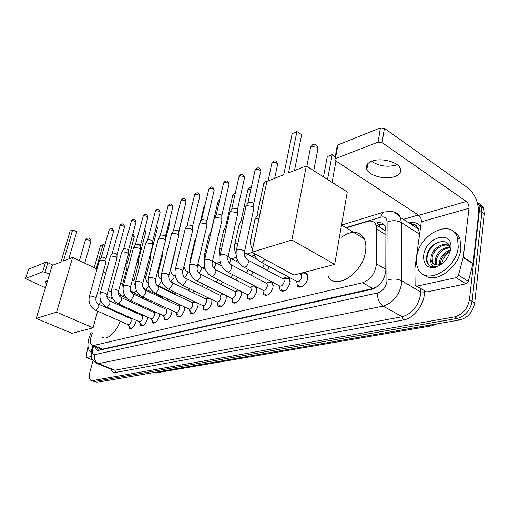 <?xml version="1.0" encoding="UTF-8"?>
<svg xmlns="http://www.w3.org/2000/svg" width="510" height="510" viewBox="0 0 510 510"><rect width="100%" height="100%" fill="white"/><g stroke="black" fill="none" stroke-linecap="round" stroke-linejoin="round"><path stroke-width="0.76" d="M166.795 290.426L167.337 290.075M170.365 291.529L170.436 292.173M154.606 294.053L155.097 293.696M158.278 295.207L158.298 296.265M146.6 298.733L146.523 300.154M300.874 274.068C303.597 271.97 305.707 271.906 307.211 273.864L307.753 278.364C306.81 284.606 299.574 289.712 297.362 285.785L296.705 281.577M283.503 278.619C286.046 276.624 288.035 276.509 289.476 278.288L290.037 282.872C287.34 290.139 284.032 292.593 280.117 290.235L279.435 286.078M266.858 282.986L271.294 281.596M271.824 281.871L272.499 282.553L273.067 287.187C270.485 294.181 267.329 296.616 263.594 294.48L262.88 290.375M250.894 287.168L254.05 285.645M256.351 286.837L256.798 291.318C254.318 298.063 251.296 300.473 247.732 298.548L247.006 294.487M235.569 291.184L238.011 289.788M241.032 291.318L241.185 295.29C238.801 301.799 235.907 304.183 232.503 302.436L231.75 298.503M220.843 295.048L222.736 293.824M226.21 295.551L226.191 299.102C223.896 305.394 221.123 307.747 217.859 306.159L217.094 302.392M206.684 298.758L208.144 297.725M211.911 299.568L211.777 302.762C209.565 308.85 206.901 311.176 203.783 309.736L202.999 306.121M193.067 302.328L194.157 301.493M198.122 303.399L197.918 306.287C195.776 312.184 193.213 314.479 190.23 313.166L189.44 309.697M179.947 305.764L180.725 305.127M184.824 307.065L184.582 309.678C182.503 315.397 180.036 317.66 177.174 316.468L176.39 313.127M167.305 309.073L167.822 308.626M171.998 310.577L171.73 312.942C169.715 318.495 167.331 320.726 164.59 319.636L163.806 316.429M159.63 313.95L159.343 316.092C157.38 321.485 155.085 323.691 152.452 322.696L151.674 319.598M147.683 317.182L147.39 319.126C145.484 324.379 143.265 326.547 140.734 325.635L139.969 322.651M136.151 320.299L135.858 322.059C134.002 327.165 131.854 329.307 129.425 328.472L128.673 325.597M92.438 332.858L91.022 336.976C90.015 340.961 90.232 343.663 91.685 345.079L93.732 345.474L362.629 282.744C370.668 279.652 375.264 273.328 376.425 263.778L376.711 229.079L375.915 224.795C374.264 221.499 371.458 220.384 367.493 221.442L346.264 227.842M378.465 285.721L377.33 286.652M95.185 346.539L96.505 349.975L98.538 350.376L371.994 289.259C380.09 286.231 384.693 279.939 385.809 270.383L385.898 230.552L384.948 229.373L385.821 229.137M99.628 348.394L102.504 349.14L372.886 288.558L377.088 286.709M254.713 255.446L251.455 256.428M237.673 260.584L235.888 261.12M221.365 265.5L220.938 265.627M144.559 288.654L143.833 288.877M132.759 292.217L131.465 292.606M121.367 295.647L119.55 296.195M112.595 298.293L111.703 298.56M143.329 306.446L142.354 307.186M139.536 305.892L139.466 304.903M155.397 302.825L154.313 303.781M150.973 302.226L150.96 301.601M167.886 299.038L166.694 300.231M180.814 295.067L179.52 296.533M194.221 290.91L192.812 292.67M208.125 286.543L206.614 288.634M222.545 281.947L220.951 284.421M237.52 277.108L235.856 280.003M253.056 271.989L251.36 275.381M269.178 266.551L267.508 270.536M477.162 202.151L479.017 205.307L479.425 210.209L469.429 299.733L472.062 301.333C470.233 310.437 465.273 316.13 457.189 318.425L94.656 381.467L92.941 381.129L94.656 381.467L457.189 318.425C465.273 316.13 470.233 310.437 472.062 301.333L481.924 211.962L472.062 301.333L474.676 302.927C472.859 312.012 467.912 317.692 459.822 319.961L96.868 382.334L93.859 381.486M477.334 202.33L479.591 203.841L481.159 206.142L481.924 211.962L481.159 206.142L479.591 203.841L477.334 202.33M479.814 204.076L482.071 205.594L483.646 207.895L484.417 213.703L474.676 302.927M98.328 350.415L97.493 347.501M469.429 299.733C467.587 308.856 462.627 314.568 454.544 316.876L92.438 380.594L90.729 380.262C89.167 378.898 88.887 376.189 89.887 372.121L93.03 360.525M403.435 219.345L418.251 215.022M385.898 230.552L385.095 226.338C383.424 223.017 380.581 221.882 376.578 222.934L375.079 223.38M376.718 225.292L379.185 224.566L383.877 224.464M91.296 351.728L90.085 351.141C87.707 348.916 87.331 344.613 88.95 338.232L91.156 332.31M92.922 346.099L92.08 345.334M47.608 280.596L46.684 280.844L45.352 282.24L46.518 284.236M91.328 356.484L86.63 357.497L92.641 359.945M25.525 278.53L28.547 269.203L25.5 278.613L45.447 287.793M45.517 262.389L47.844 262.746L44.976 272.219L42.636 271.856L45.517 262.389L28.547 269.203M111.25 291.918L108.203 290.515M53.002 265.117L47.844 262.746M42.636 271.856L25.691 278.409M44.976 272.219L49.508 274.272M88.007 346.258L86.158 356.394L86.63 357.497M458.248 246.955C456.354 270.064 424.307 286.25 417.951 268.438C416.53 265.206 416.096 261.471 416.664 257.231C418.672 234.504 451.273 217.7 457.393 237.469L458.248 246.955M453.537 231.648C456.565 233.166 458.719 235.677 460.001 239.19L460.874 248.663C459.331 267.776 434.871 284.822 424.339 274.947M423.644 255.51C425.372 236.729 453.568 229.073 450.751 248.81C448.685 258.315 443.451 264.524 435.043 267.431C427.029 268.311 423.23 264.339 423.644 255.51M449.928 251.43C452.128 234.957 428.795 241.122 426.774 255.956C426.016 260.062 426.755 263.185 428.986 265.334C431.313 267.049 434.188 267.342 437.618 266.207C432.353 267.234 430.121 264.868 430.924 259.112L431.505 261.401L434.086 264.308M449.125 245.928C443.375 242.537 433.353 249.779 432.161 257.301L432.359 261.936M449.476 246.222C444.306 240.918 432.391 248.281 431.128 256.651L430.924 259.112M449.871 247.752C442.922 248.676 438.39 252.718 436.273 259.877L436.694 265.009M449.75 247.159C442.457 247.548 437.625 251.57 435.247 259.233L435.457 263.861L435.98 264.932M449.967 251.092C444.892 253.419 441.685 257.199 440.353 262.427L440.156 264.422M450.037 250.091C444.414 252.163 440.844 256.065 439.333 261.789L439.18 264.728M441.749 263.695C442.75 258.787 445.466 254.783 449.897 251.679M441.207 263.97C436.611 265.901 433.379 265.047 431.505 261.401M437.274 242.467C429.05 248.344 425.761 255.096 427.406 262.714L429.86 265.908M120.264 321.192C115.948 332.756 106.38 341.031 102.274 337.04M122.241 305.63L122.483 306.688M122.292 314.09L122.17 314.74M63.444 261.031L72.662 229.882L70.17 230.973L60.958 262.006L52.16 265.449L36.255 318.399L56.604 312.152L72.598 257.448L63.444 261.031M72.662 229.882L73.102 229.698L76.736 231.878L72.662 229.882M68.786 258.94L76.736 231.878M72.598 257.448L97.047 268.974M103.269 271.906L105.787 273.092M56.604 312.152L93.075 327.809L97.639 311.189M99.456 304.578L100.617 300.333M93.075 327.809L71.942 333.361L36.255 318.399M94.254 267.654L100.413 245.763L103.371 244.551L102.975 244.755L96.288 268.617M104.575 245.533L102.975 244.755L100.413 245.763M104.671 245.189L103.371 244.551M341.528 237.188C351.696 230.208 359.263 230.718 364.223 238.725C365.848 242.193 366.269 246.445 365.498 251.462C362.686 273.609 335.268 291.012 328.179 276.197M288.532 172.896L296.916 131.567L292.166 133.652L283.738 174.777L266.915 181.362L251.876 252.252L291.854 239.987L306.306 165.935L288.532 172.896M296.916 131.567L301.671 134.704L296.916 131.567M294.487 170.563L301.671 134.704M306.306 165.935L347.259 192.002L334.681 264.365L293.97 275.056L251.876 252.252M291.854 239.987L334.681 264.365M335.962 161.007L332.086 182.344M323.493 176.874L327.261 156.646L332.208 154.638L327.528 179.444M335.229 156.831L332.074 154.753L327.261 156.646M335.261 156.653L332.208 154.638M127.972 324.647L130.375 328.083L132.033 328.236M95.861 310.399L127.806 324.532C129.087 324.972 130.222 323.837 131.21 321.134L130.981 318.686L130.534 318.482L131.797 318.348M89.371 296.387L99.418 260.4L99.903 259.998L104.454 260.686L105.946 261.904L105.908 262.369M99.52 260.227L101.617 257.002L104.901 257.499L105.972 258.678M139.326 321.765L141.703 325.24L143.501 325.405M106.909 307.198L139.134 321.631C140.467 322.116 141.64 320.969 142.653 318.189L142.417 315.722L141.927 315.499M100.323 292.925L110.364 256.371L110.874 255.937L115.515 256.638L116.994 257.856L116.956 258.36M110.472 256.179L112.595 252.896L115.948 253.4L117.013 254.605M151.094 318.788L153.44 322.294L155.378 322.479M118.371 303.877L150.871 318.629C152.26 319.158 153.472 317.991 154.511 315.135L154.262 312.655L153.727 312.413L155.824 312.197M111.671 289.342L121.699 252.195L122.241 251.73L126.984 252.437L128.45 253.655L128.412 254.209M121.826 251.985L123.975 248.644L127.392 249.154L128.443 250.391M165.591 319.241L167.694 319.438M130.254 300.428L163.034 315.512C164.481 316.092 165.737 314.912 166.808 311.967L166.547 309.481L165.96 309.207L168.517 308.952M123.452 285.619L133.454 247.873L134.034 247.363L138.873 248.083L140.32 249.294L140.282 249.9M133.594 247.637L135.768 244.233L139.262 244.749L140.301 246.018M178.194 316.066L180.476 316.283M142.602 296.852L175.644 312.279C177.155 312.917 178.455 311.718 179.565 308.684L179.29 306.185L178.653 305.885M135.679 281.756L145.65 243.385L146.268 242.837L151.209 243.57L152.637 244.768L152.598 245.431M145.803 243.123L148.015 239.655L151.572 240.178L152.605 241.485M191.275 312.77L193.743 313M155.422 293.129L188.732 308.92C190.306 309.615 191.664 308.403 192.799 305.273L192.519 302.774L191.824 302.436M158.317 238.731L158.973 238.138L164.022 238.878L165.431 240.063L165.393 240.79M158.482 238.431L160.72 234.906L164.36 235.435L165.38 236.774M198.154 303.762L198.039 303.361M204.848 309.34L207.538 309.595M168.759 289.266L202.323 305.426C203.968 306.191 205.383 304.961 206.556 301.735L206.269 299.23L205.505 298.854M171.475 233.892L172.176 233.255L177.34 234.001L178.717 235.174L178.685 235.964M171.66 233.561L173.929 229.965L177.652 230.501L178.653 231.878M212.007 300.365L211.695 299.466M218.956 305.764L221.875 306.045M182.637 285.243L216.45 301.792C218.172 302.634 219.638 301.391 220.855 298.05L220.562 295.545L219.721 295.131M185.155 228.869L185.908 228.174L191.186 228.926L192.538 230.08L192.506 230.947M185.366 228.493L187.667 224.833L191.467 225.375L192.442 226.21L192.455 226.791M226.408 296.839L225.713 295.303M224.508 294.703L223.565 294.793M233.618 302.041L236.799 302.353M197.096 281.055L231.145 298.006C232.942 298.936 234.472 297.674 235.735 294.225L235.435 291.726L234.517 291.261M199.397 223.641L200.201 222.883L205.6 223.648L206.913 224.776L206.888 225.732M199.627 223.221L201.96 219.491L205.849 220.04L206.799 220.855L206.818 221.499M241.396 293.186L240.765 291.612L239.426 290.84L238.348 290.936M248.874 298.159L250.372 298.987L252.348 298.503M212.16 276.688L246.432 294.06C248.313 295.086 249.913 293.811 251.232 290.235L250.926 287.748L249.913 287.226M214.226 218.203L215.086 217.375L220.62 218.152L221.888 219.243L221.869 220.294M214.48 217.732L216.846 213.926L220.83 214.48L221.748 215.277L221.773 215.985M256.995 289.406L256.358 287.678L254.923 286.818L253.738 286.92M264.766 294.104C265.665 295.213 266.934 295.341 268.56 294.487M227.881 272.13L262.363 289.941C264.333 291.076 266.003 289.788 267.374 286.078L267.074 283.611L265.959 283.024M229.685 212.536L230.609 211.631L236.27 212.421L237.501 213.473L237.481 214.633M229.965 212.007L232.362 208.125L236.442 208.686L237.328 209.451L237.36 210.235M273.252 285.485L272.614 283.592L271.084 282.629L269.764 282.744M281.322 289.865C282.298 291.108 283.681 291.255 285.479 290.292M244.296 267.374L278.97 285.638C281.029 286.894 282.782 285.594 284.217 281.743L283.923 279.301L282.687 278.645M245.807 206.633L246.802 205.638L252.609 206.442L253.782 207.449L253.776 208.724M246.126 206.034L248.555 202.068L252.737 202.642L253.719 203.656L260.597 171.793M290.203 281.424L289.572 279.346L287.94 278.262L286.473 278.383M298.599 285.421C299.644 286.837 301.161 286.99 303.15 285.9M261.452 262.401L296.297 281.144C298.458 282.527 300.294 281.22 301.799 277.217L301.512 274.813L300.148 274.068M307.9 277.21L307.281 274.922L305.541 273.711L303.909 273.838M262.644 200.475L263.013 199.767M139.211 304.546L140.441 306.306M125.23 266.08L127.028 267.406L126.99 267.89M126.034 263.071L127.028 264.205M141.818 297.961L141.206 297.566L143.635 297.349M149.921 300.282L150.469 300.524M137.018 262.306L138.427 263.46L138.388 263.989M137.808 259.297L138.414 260.24M145.713 289.253L161.848 296.897L163.321 296.877M149.245 258.442L150.24 259.367L150.201 259.947M150.01 255.484L150.208 256.135M157.972 285.574L174.21 293.377L176.352 292.918M161.931 254.496L162.448 255.752M170.85 281.839L187.03 289.731C187.75 290.356 188.668 290.024 189.777 288.736M175.083 250.544L175.153 251.404M201.679 286.186L203.656 284.319M216.138 281.992L218.019 279.652M194.852 240.223L195.687 239.509M231.087 277.555L232.879 274.712M208.966 235.333L210.541 234.422M209.189 234.925L211.261 231.336M246.591 272.888L248.23 269.446M223.648 230.259L224.515 229.443L226.006 229.232M223.89 229.8L225.586 226.638L226.759 225.924M262.707 267.973L263.912 265.327L263.957 263.747M238.941 224.974L239.866 224.088L242.135 223.903M239.209 224.464L240.886 221.276L241.561 220.632L242.887 220.473M254.873 219.472L255.873 218.503L258.978 218.407M255.172 218.898L257.556 214.984L259.717 214.895M396.429 165.01C387.326 167.407 379.032 166.171 371.554 161.313M371.892 161.185C366.9 163.232 365.217 166.05 366.837 169.639C369.731 175.95 385.681 179.928 394.657 176.587C400.038 174.541 401.797 171.59 399.942 167.726C396.786 161.472 380.53 157.679 371.892 161.185M456.061 277.676L458.458 275.209L463.278 257.116L473.057 263.421L468.327 281.373L465.942 283.815L456.061 277.676L416.823 286.155L426.653 291.969L416.53 286.193M465.942 283.815L426.653 291.969M473.057 263.421L478.488 214.863C478.979 203.401 475.454 194.399 467.906 187.871L384.393 128.348L382.086 142.609L466.299 201.463C468.212 203.095 469.104 205.358 468.97 208.258L463.278 257.116M334.834 158.98L337.155 146.249L337.888 144.955L335.395 158.635L334.668 159.898L335.325 160.586L418.723 215.328C420.616 216.865 421.477 219.013 421.305 221.786L414.872 268.515L415.102 284.663L415.28 285.453L416.823 286.155M382.086 142.609L378.095 142.124L380.422 127.87L337.888 144.955M380.422 127.87L384.393 128.348M378.095 142.124L335.395 158.635M100.604 348.936L100.381 349.962M380.065 224.349L379.23 226.861M102.504 349.14L93.732 345.474M385.885 234.772L376.711 229.079M385.809 269.318L376.425 263.778M372.886 288.558L362.629 282.744M437.013 323.882L431.594 325.845L427.323 325.546M153.338 372.631L157.246 372.689L430.587 326.017M459.822 319.961L454.544 316.876M96.868 382.334L92.438 380.594M484.417 213.703L479.425 210.209M93.725 345.933L92.692 348.942C91.832 352.824 92.431 354.731 94.497 354.66L377.712 292.938C382.494 291.344 385.554 287.653 386.892 281.858L387.103 222.118C386.797 217.936 384.719 216.272 380.862 217.126L345.958 227.658M393.841 212.192C396.869 212.683 399.037 214.41 400.35 217.362L401.338 222.564L401.574 284.038C398.922 295.692 392.77 303.055 383.118 306.127L98.532 363.598L95.937 363.075C90.468 358.09 90.837 358.096 91.692 349.783M424.288 290.783L424.314 292.09C424.9 303.896 413.948 318.444 403.48 319.961L115.853 372.428L114.858 370.222L98.532 363.598C95.121 361.768 93.77 358.785 94.497 354.66M377.712 292.938C377.266 298.854 379.07 303.252 383.118 306.127L402.161 316.729C411.844 313.816 417.951 306.612 420.476 295.105L420.667 291.943L401.791 280.838C397.194 278.638 392.267 278.447 387.014 280.264M115.853 372.428C113.615 372.765 112.06 371.707 111.186 369.259M97.359 363.649L112.213 369.673L114.858 370.222L402.161 316.729L403.48 319.961M409.033 222.953C414.037 221.793 417.913 222.959 420.661 226.453M411.506 224.547L413.47 224.183M387.103 222.118C392.164 220.116 396.907 220.269 401.338 222.564L419.532 234.211L418.481 229.035C416.823 225.522 414.05 223.737 410.167 223.68M424.314 292.09L420.667 291.943L420.597 288.603M419.545 234.594L419.59 234.243M254.611 255.23L251.162 256.269M237.571 260.374L235.594 260.967M221.27 265.296L220.651 265.481M144.33 288.513L143.705 288.705M132.53 292.077L131.338 292.434M121.144 295.513L119.423 296.029M380.862 217.126C381.321 214.506 382.43 212.804 384.196 212.02L384.986 211.79M93.049 347.801L92.24 347.992L91.794 349.395M97.544 348.132L97.735 347.603M379.185 224.566L376.578 222.934M90.882 241.702L89.613 240.204L85.776 239.636L85.374 240.108L79.432 260.667M317.762 149.602L317.991 148.404L316.927 147.224L311.412 146.536L310.367 148.257L306.854 166.285M101.311 257.212L109.172 229.965C111.205 229.749 112.646 230.265 113.494 231.502L113.43 231.719M110.402 228.671L109.172 229.965M95.925 298.446L96.001 298.178C94.822 296.718 92.788 296.023 89.907 296.093L89.301 296.641C88.236 302.653 90.283 307.179 95.44 310.214L96.301 310.322L98.825 306.695L98.679 304.228L98.245 304.036M112.276 253.119L120.143 225.439C122.209 225.21 123.669 225.726 124.529 226.988L124.459 227.23M121.386 224.126L120.143 225.439M117.045 258.047L107.055 294.729C105.857 293.237 103.804 292.536 100.884 292.625L100.247 293.205C99.189 299.293 101.26 303.89 106.45 306.994L107.368 307.116L109.95 303.418L109.79 300.938C107.502 299.702 106.59 297.636 107.055 294.729L106.972 295.022M123.637 248.874L131.516 220.747C133.607 220.498 135.086 221.021 135.96 222.309L135.883 222.577M132.759 219.415L131.516 220.747M118.435 291.471L118.524 291.153C117.306 289.629 115.222 288.921 112.264 289.023L111.588 289.648C110.549 295.819 112.64 300.479 117.867 303.648L118.843 303.788L121.488 300.02L121.316 297.521L120.806 297.292M135.411 244.475L143.297 215.883C145.414 215.622 146.918 216.144 147.804 217.458L147.728 217.757M144.553 214.538L143.297 215.883M130.324 287.793L130.42 287.436C129.183 285.88 127.066 285.166 124.07 285.288L123.356 285.963C122.336 292.204 124.453 296.941 129.712 300.18L130.751 300.339L133.461 296.488L133.282 293.983L132.721 293.722M147.639 239.91L155.518 210.84C157.666 210.56 159.19 211.089 160.089 212.428L160.006 212.753M156.78 209.476L155.518 210.84M142.666 283.968L142.768 283.573C141.512 281.992 139.364 281.265 136.329 281.405L135.577 282.132C134.576 288.456 136.718 293.269 142.003 296.571L143.112 296.756L145.898 292.829L145.701 290.311L145.095 290.024M160.325 235.174L168.198 205.606C170.378 205.307 171.921 205.836 172.839 207.2L172.75 207.564M169.473 204.223L168.198 205.606M155.486 279.996L155.601 279.563C154.32 277.944 152.139 277.217 149.067 277.376L148.276 278.16C147.294 284.561 149.456 289.45 154.772 292.823L155.958 293.033L158.814 289.023L158.61 286.499L157.947 286.18M173.508 230.246L180.852 200.87L181.375 200.175C183.574 199.85 185.143 200.385 186.08 201.775L185.978 202.177M182.65 198.766L181.375 200.175M168.823 275.865L168.95 275.387C167.637 273.736 165.431 273.003 162.32 273.181L161.479 274.029C160.523 280.506 162.709 285.472 168.039 288.921L169.314 289.157L172.246 285.065L172.036 282.54L171.315 282.183M187.221 225.127L194.514 195.279L195.062 194.52C197.293 194.176 198.887 194.712 199.844 196.127L199.735 196.573M196.35 193.099L195.062 194.52M182.701 271.569L182.835 271.033C181.496 269.35 179.252 268.617 176.109 268.821L175.223 269.739C174.286 276.292 176.498 281.335 181.847 284.854L183.217 285.128L186.226 280.946L186.01 278.422L185.219 278.02M201.488 219.797L208.717 189.471L209.304 188.649C211.561 188.279 213.174 188.815 214.155 190.255L214.034 190.753M210.592 187.202L209.304 188.649M197.153 267.093L197.293 266.5C195.929 264.786 193.653 264.046 190.466 264.276L189.529 265.27C188.623 271.9 190.855 277.019 196.222 280.621L197.689 280.933L200.793 276.656L200.57 274.138L199.703 273.691M216.348 214.245L223.507 183.422L224.126 182.529C226.408 182.14 228.047 182.676 229.047 184.135L228.926 184.69M225.42 181.063L224.126 182.529M212.217 262.427L212.37 261.764C210.968 260.03 208.66 259.284 205.441 259.539L204.446 260.616C203.573 267.329 205.823 272.519 211.197 276.197L212.778 276.56L215.972 272.187L215.749 269.675L214.799 269.178M231.84 208.462L238.909 177.129L239.566 176.16C241.874 175.746 243.544 176.275 244.57 177.76L244.43 178.373M240.867 174.675L239.566 176.16M227.932 257.563L228.097 256.823C226.663 255.057 224.317 254.318 221.059 254.598L220.008 255.771C219.172 262.554 221.442 267.82 226.816 271.581L228.525 271.996C230.099 271.231 231.189 269.739 231.808 267.52L231.585 265.028L230.545 264.467M248 202.425L254.968 170.576L255.669 169.518C258.003 169.071 259.692 169.607 260.75 171.105C259.482 167.146 258.417 167.796 256.619 168.141L255.669 169.518M256.97 168.007L255.076 169.958M244.341 252.482L244.519 251.659C243.047 249.868 240.663 249.122 237.373 249.435L236.257 250.716C235.461 257.569 237.749 262.911 243.123 266.755L244.959 267.234C246.604 266.443 247.732 264.913 248.344 262.65L248.128 260.183L246.993 259.552M268.094 180.897L271.728 163.735L272.474 162.582C274.826 162.116 276.548 162.639 277.631 164.156L277.472 164.921M273.774 161.052L272.474 162.582M253.865 253.323C255.121 257.008 257.219 259.8 260.157 261.7L262.146 262.255L264.996 259.354M253.094 246.515L253.534 244.449M118.314 292.944L122.037 296.01L122.98 296.138L124.44 294.818M120.806 282.623L122.591 284.389M132.383 235.645L134.213 237.239M130.356 290.266L133.397 292.568L134.398 292.708L136.419 290.522M132.606 279.117L133.996 280.749M144.145 231.362L145.579 232.853M143.068 287.576L145.171 288.998L146.236 289.157L148.792 285.772M144.846 275.521L145.815 276.981M156.334 226.963L157.354 228.314M156.532 284.797L158.514 285.479L161.236 281.654L161.039 279.27L160.44 278.976M157.552 271.856L158.081 273.073M168.976 222.468L169.556 223.603M170.761 281.762L174.05 277.752L173.84 275.362L173.196 275.043M170.722 268.183L170.799 269.019M182.083 217.942L182.21 218.726M190.319 212.421L190.421 212.026M184.684 277.599L187.361 273.704L187.144 271.314L186.437 270.957M200.341 221.92L203.866 207.168L204.695 206.352M204.899 205.492L204.421 206.435M199.015 273.105L201.189 269.49L200.972 267.106L200.201 266.704M190.255 262.236L190.504 258.685L191.32 257.767M210.993 231.546L217.936 201.718L218.522 200.921L219.485 200.755M218.025 201.284L219.491 199.595L218.522 200.921M213.881 268.311L215.577 265.111L215.354 262.733L214.519 262.287M204.676 259.641L204.65 254.146L205.447 253.17L206.212 253.017M225.707 226.363L232.573 196.05L233.197 195.19L234.868 195.037M234.485 193.73L233.197 195.19M229.341 263.198L230.558 260.553L230.329 258.188L229.423 257.69M219.867 256.664L219.383 249.415L220.224 248.364L221.722 248.179M241.026 220.964L247.809 190.16L248.466 189.223L250.901 189.178M249.76 187.744L248.466 189.223M245.437 257.697L246.158 255.803L245.935 253.457L244.947 252.903M236.022 253.795C234.613 250.735 234.179 247.637 234.727 244.5L235.62 243.353L237.902 243.2M256.989 215.341L263.676 184.021L264.378 183.007L266.59 182.892M265.665 181.509L264.378 183.007M252.45 249.549C250.735 246.247 250.161 242.856 250.722 239.381L251.679 238.132L254.802 238.068M282.253 175.006L281.265 175.746M466.299 201.463L418.723 215.328M468.97 208.258L421.305 221.786M472.974 263.842L463.195 257.544M458.458 275.209L468.327 281.373M98.06 347.737L97.792 349.305M100.419 348.719L92.794 345.544M385.898 231.017L375.915 224.795M129.425 328.472L130.26 328.842M140.734 325.635L141.646 326.043M152.452 322.696L153.44 323.142M164.59 319.636L165.667 320.133M177.174 316.468L178.353 317.016M190.23 313.166L191.518 313.777M203.783 309.736L205.198 310.411M217.859 306.159L219.421 306.918M232.503 302.436L234.211 303.284M247.732 298.548L249.619 299.498M263.594 294.48L265.672 295.551M280.117 290.235L282.419 291.44M297.362 285.785L299.899 287.143M156.079 372.874L152.643 372.753M483.996 208.807L479.017 205.307M97.608 350.434L96.505 349.975M91.641 380.619L92.941 381.129M341.655 225.05L384.196 212.02L390.539 211.376C392.196 210.7 395.467 212.695 400.35 217.362L418.481 229.035C415.21 223.048 413.591 224.387 410.486 223.89M252.24 252.444L247.025 254.044M236.487 257.276L231.495 258.799M220.205 262.261L216.584 263.37M204.612 267.036L202.253 267.763M189.669 271.62L188.477 271.983M112.136 297.266L111.225 298.344M93.081 345.659L92.291 347.845M45.53 281.66L45.352 282.24M86.49 357.504L92.692 360.028M435.457 263.861L436.483 264.505M457.393 237.469L460.001 239.19M106.845 296.348L113.086 299.191M84.736 263.173L90.946 241.479C90.914 238.763 89.562 237.679 86.891 238.227L85.431 239.904M341.528 224.974L364.223 238.725M313.733 170.665L317.991 148.404C317.398 145.248 315.594 144.03 312.573 144.757L310.507 147.199M108.853 230.208L110.09 228.792C111.945 227.823 113.08 228.729 113.494 231.502L106.003 258.513M131.115 328.408L131.484 328.567M105.991 262.089L96.001 298.178C95.536 301.008 96.428 303.029 98.679 304.228L130.981 318.686M105.978 258.379L105.946 261.904M119.812 225.694L121.068 224.247C122.929 223.265 124.083 224.177 124.529 226.988L117.045 254.426M142.507 325.597L142.889 325.769M117.013 254.286L116.994 257.856M141.92 315.499L143.59 315.327M142.417 315.722L109.79 300.938M131.166 221.015L132.441 219.536C134.315 218.548 135.488 219.472 135.96 222.309L128.488 250.187M154.313 322.69L154.702 322.868M128.501 253.859L118.524 291.153C118.046 294.136 118.983 296.259 121.316 297.521L154.262 312.655M128.443 250.034L128.45 253.655M142.927 216.163L144.228 214.659C146.096 213.652 147.288 214.583 147.804 217.458L140.346 245.788M166.547 319.681L166.955 319.866M163.289 315.696L165.01 318.125M140.384 249.517L130.42 287.436C129.572 289.827 130.528 292.013 133.282 293.983L166.547 309.481M140.301 245.629L140.32 249.294M155.129 211.14L156.455 209.597C158.317 208.577 159.528 209.521 160.089 212.428L152.656 241.224M179.239 316.551L179.66 316.748M175.944 312.49L177.595 314.855M152.707 245.004L142.768 283.573C142.284 286.728 143.265 288.972 145.701 290.311L179.29 306.185M152.605 241.051L152.637 244.768M178.678 305.885L181.707 305.592M167.784 205.919L169.141 204.351C170.997 203.305 172.227 204.255 172.839 207.2L165.431 236.481M192.417 313.312L192.844 313.51M189.076 309.168L190.644 311.444M165.508 240.318L155.601 279.563C154.766 279.601 155.881 286.199 158.61 286.499L192.519 302.774M165.374 236.296L165.431 240.063M191.868 302.443L195.413 302.099M148.384 277.74L158.31 238.967M180.935 200.5L182.319 198.894C184.18 197.848 185.436 198.804 186.08 201.775L178.71 231.553M206.104 309.94L206.544 310.15M202.725 305.713L204.204 307.893M178.812 235.441L168.95 275.387C168.121 275.298 169.065 281.934 172.036 282.54L206.269 299.23M178.64 231.355L178.717 235.174M205.575 298.86L209.674 298.471M161.6 273.564L171.468 234.147M194.597 194.871L196.012 193.226C197.88 192.168 199.155 193.137 199.844 196.127L192.519 226.421M220.333 306.44L220.779 306.657M216.916 302.124L218.293 304.183M192.646 230.367L182.835 271.033C182.338 274.495 183.396 276.955 186.01 278.422L220.562 295.545M192.442 226.21L192.538 230.08M225.796 295.398L226.23 295.615M219.823 295.137L224.515 294.71M175.351 269.216L185.155 229.143M208.807 189.019L210.254 187.329C212.103 186.252 213.403 187.227 214.155 190.255L206.888 221.085M235.129 302.793L235.594 303.023M231.674 298.388L232.942 300.313M207.041 225.088L197.293 266.5C197.319 268.744 195.891 270.88 200.57 274.138L235.435 291.726M206.799 220.855L206.913 224.776M240.765 291.612L241.211 291.835M234.645 291.267L239.426 290.84M189.669 264.696L199.404 223.935M223.603 182.924L225.076 181.197C226.944 180.878 227.855 180.208 229.047 184.135L221.85 215.52M250.544 299L251.009 299.236M247.05 294.506L248.191 296.265M222.028 219.58L212.37 261.764C211.554 264.881 212.683 267.514 215.749 269.675L250.926 287.748M221.748 215.277L221.888 219.243M256.358 287.678L256.81 287.914M250.085 287.238L254.923 286.818M204.593 259.979L214.238 218.522M239.011 176.575L240.516 174.802C242.333 174.471 243.346 173.814 244.57 177.76L237.443 209.712M266.602 295.048L267.081 295.29M237.66 213.83L228.097 256.823C227.262 260.043 228.423 262.777 231.585 265.028L267.074 283.611M237.328 209.451L237.501 213.473M272.614 283.592L273.067 283.834M266.175 283.044L271.084 282.629M220.167 255.051L229.71 212.88M283.356 290.929L283.834 291.178M253.967 207.831L244.519 251.659C243.697 255.07 244.896 257.913 248.128 260.183L283.923 279.301M253.578 203.375L253.782 207.449M289.572 279.346L290.031 279.595M282.961 278.664L287.94 278.262M236.43 249.913L245.845 207.003M271.836 163.047L273.424 161.185C274.106 161.358 275.827 159.158 277.631 164.156L274.673 178.322M300.843 286.626L301.327 286.881M307.281 274.922L307.747 275.177M300.486 274.099L305.541 273.711M301.512 274.813L299.357 273.64M253.432 244.539L262.695 200.863M127.066 298.331L122.496 296.221M123.05 287.92L122.674 284.089L127.073 267.584M127.028 263.893L127.028 267.406M132.753 234.268C133.359 234.039 133.869 234.951 134.277 237.003L127.06 264.027M141.678 297.783L132.224 293.377M150.138 300.441L151.604 302.519M142.029 296.597L133.894 292.804M135.252 285.543L134.105 283.394L133.939 281.061L138.478 263.651M138.408 259.902L138.427 263.46M144.496 230.029C145.095 230.106 145.477 230.96 145.65 232.592L138.446 260.043M153.778 294.13L155.658 293.964M162.097 297.075L163.117 298.541M148.053 282.706C146.109 281.087 145.395 279.053 145.911 276.618L150.297 259.577M150.201 255.765L150.24 259.367M156.653 225.745L157.431 228.027L150.246 255.912M167.057 290.553L168.134 290.458M174.496 293.588L175.038 294.385M161.402 279.442L161.039 279.27C158.674 277.937 157.724 275.738 158.183 272.678L162.55 255.344M162.448 252.456L162.48 255.127M169.237 221.455L169.639 223.291L165.425 239.961M175.357 276.114L173.84 275.362C171.143 273.468 170.168 271.205 170.914 268.579L175.268 250.952M175.179 250.161L175.185 250.716M182.236 217.311L178.678 233.025M189.988 272.735L187.144 271.314C185.487 270.631 184.416 268.999 183.951 266.418M203.943 206.779L204.924 205.383M205.364 269.344L200.972 267.106C199.002 265.742 198.007 264.55 197.995 263.53M190.625 258.168L194.858 240.471M196.025 238.081L195.056 239.853M221.608 265.978L215.354 262.733C213.473 261.401 212.6 260.534 212.746 260.125M204.784 253.566L208.979 235.607M232.662 195.572L234.16 193.845L235.186 193.628M238.916 262.72L230.329 258.188L228.193 256.396M219.523 248.778L223.667 230.545M247.898 189.631L249.435 187.858L251.213 187.731M257.85 259.87L244.398 252.412M234.88 243.793L238.967 225.286M263.772 183.441L265.34 181.624L266.902 181.445M250.894 238.591L254.911 219.804M280.889 175.893L281.922 175.121L283.369 174.917M367.844 163.595L366.837 169.639"/></g></svg>
